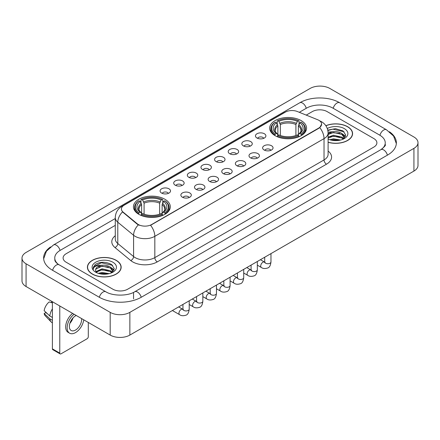 <?xml version="1.0" encoding="UTF-8"?>
<svg xmlns="http://www.w3.org/2000/svg" width="440" height="440" viewBox="0 0 440 440"><rect width="100%" height="100%" fill="white"/><g stroke="black" fill="none" stroke-linecap="round" stroke-linejoin="round"><path stroke-width="0.66" d="M164.906 199.265A18.436 10.643 0 0 0 144.821 196.961A18.436 10.643 0 0 0 133.441 206.789A18.436 10.643 0 0 0 138.837 214.319A18.436 10.643 0 0 0 158.928 216.623A18.436 10.643 0 0 0 170.308 206.789A18.436 10.643 0 0 0 164.906 199.265M301.164 120.599A18.436 10.643 0 0 0 281.072 118.294A18.436 10.643 0 0 0 269.693 128.128A18.436 10.643 0 0 0 275.094 135.652A18.436 10.643 0 0 0 295.18 137.962A18.436 10.643 0 0 0 306.559 128.128A18.436 10.643 0 0 0 301.164 120.599M256.988 138.012A5.22 3.014 180 0 1 255.954 137.159A5.22 3.014 180 0 1 257.68 133.413A5.22 3.014 180 0 1 264.369 133.749A5.22 3.014 180 0 1 265.403 137.159A5.22 3.014 180 0 1 256.988 138.012M263.731 138.32A3.13 1.81 0 0 0 262.895 137.44A3.13 1.81 0 0 0 259.809 136.983A3.13 1.81 0 0 0 257.626 138.32M243.364 145.877A5.22 3.014 180 0 1 242.33 145.024A5.22 3.014 180 0 1 244.057 141.279A5.22 3.014 180 0 1 250.745 141.614A5.22 3.014 180 0 1 251.779 145.024A5.22 3.014 180 0 1 243.364 145.877M250.107 146.19A3.13 1.81 0 0 0 249.266 145.31A3.13 1.81 0 0 0 246.186 144.848A3.13 1.81 0 0 0 244.002 146.19M229.74 153.742A5.22 3.014 180 0 1 228.707 152.889A5.22 3.014 180 0 1 230.434 149.149A5.22 3.014 180 0 1 237.116 149.485A5.22 3.014 180 0 1 238.156 152.889A5.22 3.014 180 0 1 229.74 153.742M236.484 154.055A3.13 1.81 0 0 0 235.642 153.175A3.13 1.81 0 0 0 232.556 152.719A3.13 1.81 0 0 0 230.373 154.055M216.112 161.607A5.22 3.014 180 0 1 215.078 160.754A5.22 3.014 180 0 1 216.805 157.014A5.22 3.014 180 0 1 223.493 157.35A5.22 3.014 180 0 1 224.527 160.754A5.22 3.014 180 0 1 216.112 161.607M222.855 161.92A3.13 1.81 0 0 0 222.019 161.04A3.13 1.81 0 0 0 218.933 160.584A3.13 1.81 0 0 0 216.75 161.92M202.488 169.477A5.22 3.014 180 0 1 201.454 168.625A5.22 3.014 180 0 1 203.181 164.879A5.22 3.014 180 0 1 209.869 165.215A5.22 3.014 180 0 1 210.903 168.625A5.22 3.014 180 0 1 202.488 169.477M209.231 169.785A3.13 1.81 0 0 0 208.389 168.905A3.13 1.81 0 0 0 205.31 168.448A3.13 1.81 0 0 0 203.126 169.785M188.865 177.342A5.22 3.014 180 0 1 187.831 176.49A5.22 3.014 180 0 1 189.558 172.744A5.22 3.014 180 0 1 196.24 173.08A5.22 3.014 180 0 1 197.28 176.49A5.22 3.014 180 0 1 188.865 177.342M195.608 177.656A3.13 1.81 0 0 0 194.766 176.776A3.13 1.81 0 0 0 191.681 176.314A3.13 1.81 0 0 0 189.497 177.656M175.241 185.207A5.22 3.014 180 0 1 174.202 184.355A5.22 3.014 180 0 1 175.934 180.615A5.22 3.014 180 0 1 182.617 180.95A5.22 3.014 180 0 1 183.651 184.355A5.22 3.014 180 0 1 175.241 185.207M181.984 185.521A3.13 1.81 0 0 0 181.143 184.641A3.13 1.81 0 0 0 178.057 184.184A3.13 1.81 0 0 0 175.874 185.521M161.612 193.072A5.22 3.014 180 0 1 160.578 192.22A5.22 3.014 180 0 1 162.305 188.48A5.22 3.014 180 0 1 168.993 188.815A5.22 3.014 180 0 1 170.027 192.22A5.22 3.014 180 0 1 161.612 193.072M168.355 193.386A3.13 1.81 0 0 0 167.514 192.506A3.13 1.81 0 0 0 164.434 192.049A3.13 1.81 0 0 0 162.25 193.386M264.149 150.007A5.22 3.014 180 0 1 263.109 149.155A5.22 3.014 180 0 1 264.841 145.415A5.22 3.014 180 0 1 271.524 145.75A5.22 3.014 180 0 1 272.558 149.155A5.22 3.014 180 0 1 264.149 150.007M270.892 150.321A3.13 1.81 0 0 0 270.05 149.441A3.13 1.81 0 0 0 266.964 148.984A3.13 1.81 0 0 0 264.781 150.321M250.52 157.872A5.22 3.014 180 0 1 249.486 157.02A5.22 3.014 180 0 1 251.213 153.28A5.22 3.014 180 0 1 257.901 153.615A5.22 3.014 180 0 1 258.935 157.02A5.22 3.014 180 0 1 250.52 157.872M257.263 158.186A3.13 1.81 0 0 0 256.427 157.305A3.13 1.81 0 0 0 253.341 156.849A3.13 1.81 0 0 0 251.157 158.186M236.896 165.743A5.22 3.014 180 0 1 235.862 164.89A5.22 3.014 180 0 1 237.589 161.145A5.22 3.014 180 0 1 244.277 161.48A5.22 3.014 180 0 1 245.311 164.89A5.22 3.014 180 0 1 236.896 165.743M243.639 166.051A3.13 1.81 0 0 0 242.798 165.171A3.13 1.81 0 0 0 239.718 164.714A3.13 1.81 0 0 0 237.534 166.051M223.273 173.607A5.22 3.014 180 0 1 222.239 172.755A5.22 3.014 180 0 1 223.966 169.01A5.22 3.014 180 0 1 230.648 169.345A5.22 3.014 180 0 1 231.682 172.755A5.22 3.014 180 0 1 223.273 173.607M230.016 173.921A3.13 1.81 0 0 0 229.174 173.041A3.13 1.81 0 0 0 226.089 172.579A3.13 1.81 0 0 0 223.905 173.921M209.644 181.472A5.22 3.014 180 0 1 208.61 180.62A5.22 3.014 180 0 1 210.337 176.88A5.22 3.014 180 0 1 217.025 177.215A5.22 3.014 180 0 1 218.059 180.62A5.22 3.014 180 0 1 209.644 181.472M216.387 181.786A3.13 1.81 0 0 0 215.551 180.906A3.13 1.81 0 0 0 212.465 180.45A3.13 1.81 0 0 0 210.281 181.786M196.02 189.338A5.22 3.014 180 0 1 194.986 188.49A5.22 3.014 180 0 1 196.713 184.745A5.22 3.014 180 0 1 203.401 185.081A5.22 3.014 180 0 1 204.435 188.49A5.22 3.014 180 0 1 196.02 189.338M202.763 189.651A3.13 1.81 0 0 0 201.922 188.771A3.13 1.81 0 0 0 198.841 188.315A3.13 1.81 0 0 0 196.658 189.651M182.397 197.208A5.22 3.014 180 0 1 181.363 196.356A5.22 3.014 180 0 1 183.09 192.61A5.22 3.014 180 0 1 189.772 192.946A5.22 3.014 180 0 1 190.812 196.356A5.22 3.014 180 0 1 182.397 197.208M189.139 197.516A3.13 1.81 0 0 0 188.298 196.636A3.13 1.81 0 0 0 185.213 196.18A3.13 1.81 0 0 0 183.029 197.516M317.614 119.708A9.389 5.423 180 0 1 318.868 120.318A9.389 5.423 180 0 1 321.618 124.151A9.389 5.423 180 0 1 318.868 127.985L151.63 224.538A9.389 5.423 180 0 1 137.297 223.817L123.118 212.124A9.389 5.423 180 0 1 121.418 209.017A9.389 5.423 180 0 1 124.168 205.178L285.334 112.129A9.389 5.423 180 0 1 297.363 111.524L317.614 119.708M328.108 142.285A16.869 9.741 0 0 0 352.583 133.595A16.869 9.741 0 0 0 347.644 126.709A16.869 9.741 0 0 0 325.848 125.697M116.215 260.321A16.869 9.741 0 0 0 97.829 258.214A16.869 9.741 0 0 0 87.417 267.212A16.869 9.741 0 0 0 92.356 274.098A16.869 9.741 0 0 0 110.743 276.204A16.869 9.741 0 0 0 121.154 267.212A16.869 9.741 0 0 0 116.215 260.321M321.618 124.151L319.781 127.606L318.868 128.266L150.573 225.297A12.171 7.029 60 0 1 154.825 236.324A13.915 8.03 180 0 1 135.151 236.324A13.915 8.03 180 0 1 133.59 235.252L117.788 222.222A13.915 8.03 180 0 1 115.275 217.619L115.275 238.915A13.915 8.03 0 0 0 117.788 243.524L133.59 256.553A13.915 8.03 0 0 0 135.151 257.626A13.915 8.03 0 0 0 154.825 257.626L324.033 159.935A13.915 8.03 0 0 0 328.108 154.253L328.108 132.957A13.915 8.03 180 0 1 324.033 138.633A12.171 7.029 -120 0 0 319.781 127.606M139.403 225.297L137.297 224.23L122.485 211.893A12.171 8.14 129.5 0 0 117.788 222.222L117.788 243.524A3.476 2.327 -50.5 0 1 114.939 247.517A17.391 10.043 180 0 1 115.275 235.73M112.893 289.218A10.434 6.022 0 0 0 127.65 289.218L373.835 147.081A10.434 6.022 0 0 0 376.893 142.824A10.434 6.022 0 0 0 373.835 138.562L327.107 111.584A10.434 6.022 0 0 0 312.351 111.584L306.24 115.11L312.351 111.584A10.434 6.022 0 0 1 327.107 111.584L373.835 138.562A10.434 6.022 0 0 1 376.893 142.824A10.434 6.022 0 0 1 373.835 147.081L127.65 289.218A10.434 6.022 0 0 1 112.893 289.218L66.165 262.24L112.893 289.218M115.275 225.368L66.165 253.721A10.434 6.022 0 0 0 63.107 257.978A10.434 6.022 0 0 0 66.165 262.24A10.434 6.022 0 0 1 63.107 257.978A10.434 6.022 0 0 1 66.165 253.721L115.275 225.368M328.108 142.175A16.693 9.642 0 0 0 352.413 133.595A16.693 9.642 0 0 0 347.523 126.781A16.693 9.642 0 0 0 325.914 125.791M329.78 139.728L333.465 138.831L340.615 140.03M331.221 140.124L333.465 139.733L339.114 140.344M328.108 137.175L333.465 135.223L341.864 137.121L343.651 138.831M328.108 138.072L333.465 136.125L341.864 138.023L343.189 139.145M328.086 132.176L332.981 131.67A8.696 5.022 0 0 0 328.108 134.002M332.981 131.67C336.314 131.318 339.279 131.934 341.864 133.518L344.41 137.522L344.35 138.182M328.108 134.47L333.465 132.517L341.864 134.42L344.382 137.973M328.108 138.903L328.482 139.244M328.108 139.079A12.171 7.029 0 0 0 344.322 138.562A12.171 7.029 0 0 0 344.322 128.623A12.171 7.029 0 0 0 327.311 128.508M343.332 139.079L345.675 134.959L343.002 130.911L335.478 128.662L327.789 130.125M327.872 130.515L332.849 129.157L344.075 131.769M330.159 133.26L332.849 132.759L339.73 133.342M343.464 134.959L345.395 136.576M330.159 136.868L332.849 136.367L339.73 136.95M343.464 138.567L343.745 138.754M331.452 140.179L338.982 140.366M342.436 133.93L345.505 136.257M342.436 137.538L344.031 138.501M92.477 274.027A16.693 9.642 0 0 0 110.671 276.117A16.693 9.642 0 0 0 120.978 267.212A16.693 9.642 0 0 0 116.089 260.392A16.693 9.642 0 0 0 97.895 258.302A16.693 9.642 0 0 0 87.588 267.212A16.693 9.642 0 0 0 92.477 274.027M98.346 273.345L102.036 272.443L109.181 273.642M99.792 273.74L102.036 273.345L107.684 273.961M111.903 272.69L114.241 268.576L111.573 264.528C105.853 261.575 100.392 261.541 95.2 264.429L93.198 268.098L93.39 269.28C93.5 266.635 96.222 265.304 101.552 265.281A8.696 5.022 0 0 0 95.59 270.05A8.696 5.022 0 0 0 96.014 271.596L102.036 268.84L110.434 270.738L112.222 272.443M96.305 272.074L102.036 269.737L110.434 271.639L111.755 272.756M101.552 265.281C104.885 264.935 107.844 265.551 110.434 267.13L112.981 271.139L112.921 271.799M95.59 270.149L95.887 269.082L102.036 266.134L110.434 268.031L112.954 271.59M96.014 271.596L97.047 272.861M112.893 262.24A12.171 7.029 0 0 0 95.678 262.24A12.171 7.029 0 0 0 95.678 272.179A12.171 7.029 0 0 0 112.893 272.179A12.171 7.029 0 0 0 112.893 262.24M93.198 268.18L93.577 266.695L101.415 262.768L112.646 265.386M98.725 266.877L101.415 266.376L108.301 266.959M112.03 268.576L113.966 270.193M98.725 270.485L101.415 269.984L108.301 270.567M112.03 272.184L112.316 272.365M100.023 273.79L107.553 273.977M111.001 267.548L114.076 269.874M111.001 271.15L112.602 272.118M274.758 135.454L275.253 134.139A16.555 9.559 0 0 1 275.253 122.117L276.392 122.771A14.955 8.635 0 0 0 276.392 133.48L277.519 134.118L277.882 135.46M277.882 134.915L277.882 125.922L276.392 122.771M277.216 124.196L277.216 120.978L277.712 120.698A16.555 9.559 0 0 1 298.54 120.698L297.402 121.352A14.955 8.635 0 0 0 278.85 121.352L280.341 124.504L280.341 135.498M295.911 135.498L295.911 124.504L297.402 121.352M277.216 136.411A17.254 9.96 0 0 0 299.035 136.411L298.54 135.559A16.555 9.559 0 0 1 277.712 135.559L277.216 136.708M299.035 136.708L299.035 136.411M275.253 122.117L274.758 122.397A17.254 9.96 0 0 0 270.875 128.695A17.254 9.96 0 0 0 274.758 134.992M298.54 120.698L299.035 120.978L299.035 124.196M277.712 135.559L278.85 134.899A14.955 8.635 0 0 0 297.402 134.899L298.54 135.559M276.392 133.48L275.253 134.139M278.85 121.352L277.712 120.698M277.519 124.707A13.376 7.722 0 0 0 277.519 134.118L277.579 134.162C275.677 132.325 274.906 131.076 275.259 130.416A12.87 7.431 0 0 1 277.882 125.922M301.493 134.992A17.254 9.96 0 0 0 305.377 128.695A17.254 9.96 0 0 0 301.493 122.397L300.999 122.117A16.555 9.559 0 0 1 300.999 134.139L301.493 135.454M300.999 134.139L299.86 133.48A14.955 8.635 0 0 0 299.86 122.771L300.999 122.117M299.86 122.771L298.37 125.922L298.37 134.915L298.738 134.118L299.86 133.48M298.37 125.922A12.87 7.431 0 0 1 300.993 130.416C301.345 131.082 300.57 132.33 298.672 134.162L298.738 134.118A13.376 7.722 0 0 0 298.738 124.707M298.37 135.46L298.37 134.915M138.507 214.121L139.001 212.801A16.555 9.559 0 0 1 139.001 200.778L140.14 201.438A14.955 8.635 0 0 0 140.14 212.146L141.262 212.784L141.631 214.126M141.631 213.576L141.631 204.589L140.14 201.438M140.965 202.862L140.965 199.645L141.46 199.359A16.555 9.559 0 0 1 162.288 199.359L161.15 200.019A14.955 8.635 0 0 0 142.599 200.019L144.089 203.17L144.089 214.165M159.66 214.165L159.66 203.17L161.15 200.019M140.965 215.078A17.254 9.96 0 0 0 162.784 215.078L162.288 214.22A16.555 9.559 0 0 1 141.46 214.22L140.965 215.369M162.784 215.369L162.784 215.078M139.001 200.778L138.507 201.064A17.254 9.96 0 0 0 134.624 207.361A17.254 9.96 0 0 0 138.507 213.659M162.288 199.359L162.784 199.645L162.784 202.862M141.46 214.22L142.599 213.565A14.955 8.635 0 0 0 161.15 213.565L162.288 214.22M140.14 212.146L139.001 212.801M142.599 200.019L141.46 199.359M141.262 203.374A13.376 7.722 0 0 0 141.262 212.784L141.328 212.828C139.425 210.986 138.655 209.743 139.007 209.083A12.87 7.431 0 0 1 141.631 204.589M165.242 213.659A17.254 9.96 0 0 0 169.125 207.361A17.254 9.96 0 0 0 165.242 201.064L164.747 200.778A16.555 9.559 0 0 1 164.747 212.801L165.242 214.121M164.747 212.801L163.609 212.146A14.955 8.635 0 0 0 163.609 201.438L164.747 200.778M163.609 201.438L162.118 204.589L162.118 213.576L162.481 212.784L163.609 212.146M162.118 204.589A12.87 7.431 0 0 1 164.742 209.083C165.094 209.743 164.318 210.991 162.421 212.828L162.481 212.784A13.376 7.722 0 0 0 162.481 203.374M162.118 214.126L162.118 213.576M59.769 353.117A1.738 1.007 120 0 0 60.132 353.914L52.751 349.652A1.738 1.007 -60 0 1 52.393 348.86L59.769 353.117L59.769 305.976M52.393 301.714L52.393 348.86M60.132 353.914A1.738 1.007 120 0 0 61.001 353.826L87.071 338.778A1.738 1.007 120 0 0 88.297 336.644L88.297 322.443M76.241 315.486A8.696 5.022 120 0 0 75.51 315.86A8.696 5.022 120 0 0 69.828 323.521A8.696 5.022 120 0 0 71.159 330.49A8.696 5.022 120 0 0 75.51 330.055A8.696 5.022 120 0 0 81.614 318.588M69.889 323.318A8.696 5.022 120 0 0 73.013 317.911M51.651 301.29L51.651 302.264L52.393 302.693M72.628 313.395A11.825 6.826 120 0 0 66.066 323.774A11.825 6.826 120 0 0 68.123 332.349L69.597 333.201A11.825 6.826 120 0 0 75.51 332.613A11.825 6.826 120 0 0 83.754 319.82M74.102 314.248A11.825 6.826 120 0 0 67.54 324.627A11.825 6.826 120 0 0 69.597 333.201M52.393 308.875A11.479 6.628 120 0 0 49.781 315.948L44.148 310.679A9.042 5.22 120 0 1 49.192 301.939L52.393 302.907M52.393 317.455L49.781 315.948M47.196 313.527L45.661 312.642L44.148 313.517L49.781 318.786L52.393 320.293M49.781 318.786A11.479 6.628 120 0 0 51.194 321.992A11.479 6.628 120 0 0 52.063 322.674L52.393 322.861M44.148 313.517A9.042 5.22 120 0 0 45.215 315.766L51.194 321.992M381.772 149.105A18.783 10.846 0 0 0 385.242 142.824A18.783 10.846 0 0 0 379.736 135.157L333.009 108.18A18.783 10.846 0 0 0 306.449 108.18L299.299 112.305M115.275 218.548L60.264 250.311A18.783 10.846 0 0 0 54.758 257.978A18.783 10.846 0 0 0 58.229 264.259M110.187 312.361A13.915 8.03 0 0 0 129.861 312.361L413.925 148.363A13.915 8.03 0 0 0 418 142.681A13.915 8.03 0 0 0 413.925 137L329.813 88.44A13.915 8.03 0 0 0 310.139 88.44L26.076 252.445A13.915 8.03 0 0 0 22 258.121A13.915 8.03 0 0 0 26.076 263.802L110.187 312.361L110.187 335.082A13.915 8.03 0 0 0 129.861 335.082L413.925 171.083A13.915 8.03 0 0 0 418 165.402L418 142.681M22 258.121L22 280.841A13.915 8.03 0 0 0 26.076 286.523L110.187 335.082M50.545 246.934A29.915 17.27 0 0 0 43.632 257.978A29.915 17.27 0 0 0 52.393 270.193L99.121 297.171A29.915 17.27 0 0 0 141.422 297.171L387.607 155.034A29.915 17.27 0 0 0 396.368 142.824A29.915 17.27 0 0 0 389.455 131.78M123.118 212.124L123.118 212.537M137.297 223.817L137.297 224.23M151.63 224.538L151.63 224.818M318.868 127.985L318.868 128.266M157.284 261.882A3.476 2.008 60 0 1 154.825 257.626L154.825 236.324L324.033 138.633L324.033 159.935A3.476 2.008 60 0 0 326.491 164.191L157.284 261.882A17.391 10.043 180 0 1 132.693 261.882A17.391 10.043 180 0 1 130.741 260.546L114.939 247.517M328.108 132.957C327.872 127.952 325.672 124.201 321.514 121.704L319.754 120.846A12.171 5.704 112 0 0 319.594 120.786M123.134 205.893A12.171 7.029 -120 0 0 121.869 206.365C117.711 208.863 115.511 212.614 115.275 217.619M121.869 206.365L284.312 112.58A12.171 7.029 60 0 1 285.236 112.189M138.336 224.873A12.171 8.14 129.5 0 0 133.59 235.252L133.59 256.553A3.476 2.327 -50.5 0 1 130.741 260.546M328.108 151.069A17.391 10.043 180 0 1 326.491 164.191M295.911 124.504A12.87 7.431 0 0 0 280.341 124.504M296.274 123.288A13.376 7.722 0 0 0 279.978 123.288M159.66 203.17A12.87 7.431 0 0 0 144.089 203.17M160.023 201.955A13.376 7.722 0 0 0 143.726 201.955M270.969 253.616L270.969 261.927A3.13 1.81 180 0 1 269.907 263.285A3.13 1.81 180 0 1 265.623 263.208A3.13 1.81 180 0 1 264.704 261.927L264.605 262.603L264.886 262.372M270.969 261.927C270.54 265.562 269.412 267.591 267.591 268.021C265.001 268.818 262.922 268.642 261.349 267.482A3.13 1.81 -60 0 1 260.871 264.974A3.13 1.81 -60 0 1 262.916 262.213A3.13 1.81 -60 0 1 263.054 262.136A3.13 1.81 -60 0 1 264.484 262.059L265.117 262.306M257.339 261.481L257.339 269.797A3.13 1.81 180 0 1 256.278 271.15A3.13 1.81 180 0 1 251.999 271.073A3.13 1.81 180 0 1 251.081 269.797L250.982 270.474L251.262 270.237M257.339 269.797C256.911 273.433 255.789 275.462 253.963 275.886C251.378 276.689 249.299 276.507 247.726 275.346A3.13 1.81 -60 0 1 247.247 272.839A3.13 1.81 -60 0 1 249.293 270.078A3.13 1.81 -60 0 1 249.431 270.006A3.13 1.81 -60 0 1 250.855 269.923L251.493 270.177M243.716 269.352L243.716 277.662A3.13 1.81 180 0 1 242.655 279.015A3.13 1.81 180 0 1 238.37 278.938A3.13 1.81 180 0 1 237.457 277.662L237.353 278.339L237.633 278.108M243.716 277.662C243.287 281.298 242.16 283.327 240.339 283.75C237.754 284.554 235.675 284.372 234.102 283.212A3.13 1.81 -60 0 1 233.624 280.704A3.13 1.81 -60 0 1 235.664 277.943A3.13 1.81 -60 0 1 235.807 277.871A3.13 1.81 -60 0 1 237.232 277.788L237.87 278.041M230.093 277.216L230.093 285.527A3.13 1.81 180 0 1 229.031 286.886A3.13 1.81 180 0 1 224.747 286.803A3.13 1.81 180 0 1 223.828 285.527L223.729 286.204L224.01 285.973M230.093 285.527C229.664 289.163 228.536 291.192 226.716 291.621C224.131 292.418 222.052 292.237 220.479 291.077A3.13 1.81 -60 0 1 219.995 288.569A3.13 1.81 -60 0 1 222.041 285.813A3.13 1.81 -60 0 1 222.178 285.736A3.13 1.81 -60 0 1 223.608 285.659L224.24 285.907M216.464 285.082L216.464 293.392A3.13 1.81 180 0 1 215.407 294.75A3.13 1.81 180 0 1 211.123 294.673A3.13 1.81 180 0 1 210.205 293.392L210.106 294.069L210.386 293.838M216.464 293.392C216.035 297.027 214.913 299.057 213.087 299.486C210.502 300.284 208.423 300.108 206.85 298.947A3.13 1.81 -60 0 1 206.371 296.439A3.13 1.81 -60 0 1 208.417 293.678A3.13 1.81 -60 0 1 208.555 293.601A3.13 1.81 -60 0 1 209.979 293.524L210.617 293.772M202.84 292.947L202.84 301.263A3.13 1.81 180 0 1 201.779 302.616A3.13 1.81 180 0 1 197.494 302.539A3.13 1.81 180 0 1 196.581 301.263L196.477 301.939L196.757 301.702M202.84 301.263C202.411 304.898 201.284 306.928 199.463 307.351C196.878 308.154 194.799 307.973 193.226 306.812A3.13 1.81 -60 0 1 192.748 304.304A3.13 1.81 -60 0 1 194.794 301.543A3.13 1.81 -60 0 1 194.931 301.472A3.13 1.81 -60 0 1 196.356 301.389L196.994 301.642M189.216 300.817L189.216 309.127A3.13 1.81 180 0 1 188.155 310.481A3.13 1.81 180 0 1 183.871 310.404A3.13 1.81 180 0 1 182.952 309.127L182.853 309.804L183.134 309.573M189.216 309.127C188.788 312.763 187.66 314.793 185.84 315.216C183.255 316.019 181.176 315.838 179.603 314.677A3.13 1.81 -60 0 1 179.119 312.169A3.13 1.81 -60 0 1 181.165 309.414A3.13 1.81 -60 0 1 181.308 309.337A3.13 1.81 -60 0 1 182.732 309.254L183.365 309.507M141.213 297.291A5.566 3.212 -120 0 0 137.489 292.055A5.566 3.212 -120 0 0 134.706 291.781C127.859 296.208 112.679 296.208 105.837 291.781L59.109 264.803C58.553 264.6 55.842 262.752 54.989 260.794L54.758 259.683M99.33 297.291A5.566 3.212 -60 0 1 103.054 292.055A5.566 3.212 -60 0 1 105.837 291.781M52.602 270.314A5.566 3.212 -60 0 1 56.326 265.078A5.566 3.212 -60 0 1 59.109 264.803M43.659 258.764L46.431 251.196L53.543 244.926A5.566 3.212 60 0 1 56.326 245.201A5.566 3.212 60 0 1 60.055 250.437M53.543 244.926L299.734 102.79A5.566 3.212 60 0 1 302.511 103.064A5.566 3.212 60 0 1 306.24 108.301M299.734 102.79C310.585 96.333 328.873 96.333 339.73 102.79A5.566 3.212 120 0 0 336.947 103.064A5.566 3.212 120 0 0 333.218 108.301M396.341 143.605L393.569 136.037L386.458 129.767A5.566 3.212 120 0 0 383.675 130.042A5.566 3.212 120 0 0 379.945 135.278M387.398 155.155A5.566 3.212 -120 0 0 383.675 149.924A5.566 3.212 -120 0 0 380.892 149.649L134.706 291.781M129.861 335.082L129.861 312.361M26.076 286.523L26.076 263.802M413.925 171.083L413.925 148.363M133.551 298.875L133.551 292.627M284.312 112.58L286.545 111.54M352.413 134.987L352.413 133.595M344.41 138.116L344.41 137.522M120.978 268.603L120.978 267.212M112.981 271.733L112.981 271.139M87.588 268.603L87.588 267.212M270.875 131.879L270.875 128.695M305.377 131.879L305.377 128.695M134.624 210.54L134.624 207.361M169.125 210.54L169.125 207.361M261.349 267.482L257.339 265.166M264.704 257.23L264.704 261.927M264.484 262.059L260.414 259.71M247.726 275.346L243.716 273.031M251.081 265.1L251.081 269.797M250.855 269.923L246.791 267.575M234.102 283.212L230.093 280.896M237.457 272.965L237.457 277.662M237.232 277.788L233.162 275.44M220.479 291.077L216.464 288.761M223.828 280.83L223.828 285.527M223.608 285.659L219.538 283.311M206.85 298.947L202.84 296.632M210.205 288.695L210.205 293.392M209.979 293.524L205.915 291.175M193.226 306.812L189.216 304.497M196.581 296.566L196.581 301.263M196.356 301.389L192.291 299.041M179.603 314.677L172.403 310.525M182.952 304.43L182.952 309.127M182.732 309.254L178.662 306.906M385.242 144.529C386.018 145.09 384.566 146.795 380.892 149.649M339.73 102.79L386.458 129.767"/></g></svg>
